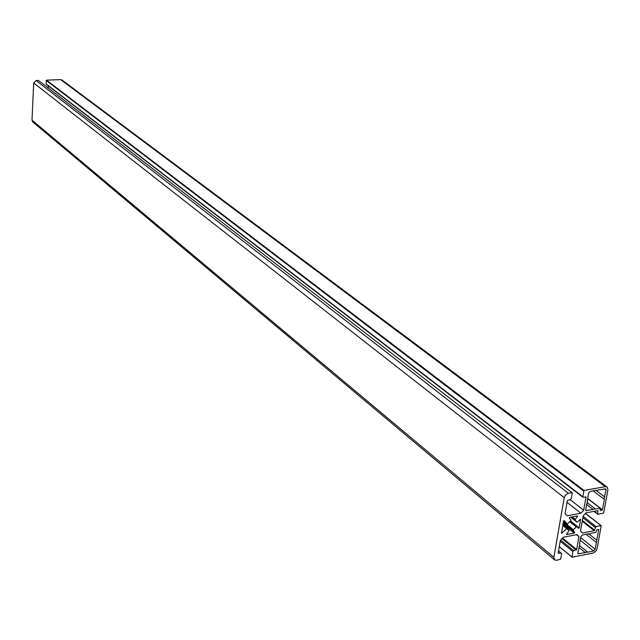 <?xml version="1.0" encoding="UTF-8"?>
<svg xmlns="http://www.w3.org/2000/svg" width="640" height="640" viewBox="0 0 640 640"><rect width="100%" height="100%" fill="white"/><g stroke="black" fill="none" stroke-linecap="round" stroke-linejoin="round"><path stroke-width="0.96" d="M600.16 510.216L600.48 510.584L602.448 509.784L604.384 499.224L603.992 499.08L606.072 489.992L605.776 488.912L598.624 489.88L596.872 490.832L596.632 490.24L590.216 491.392L588.584 493.136L587.32 500.216L587.72 500.36L585.656 509.456L585.944 510.512L593.144 509.512L594.896 508.568L595.128 509.144L600.136 508.208L600.16 510.216M593.144 509.512L586.56 504.424M604.784 497.032L595.96 490.36M564.256 520.624L563.496 521.072L561.496 533.344L567.056 528.336L569.096 530.584L566.432 534.528L574.36 533.112L574.784 532.296L573.112 530.448L573.352 529.712L576.768 526.488L578.472 528.384L579.208 527.912L580.608 519.256L577.024 522.16L575.008 519.904L577.664 515.944L569.72 517.328L569.296 518.144L570.976 520.024L570.736 520.76L567.304 523.992L564.2 520.576M595.208 549.272L598.688 529.528L596.976 529.76L595.72 532.408L590.728 533.376L588.976 534.312L588.752 533.76L582.392 534.984L580.776 536.72L579.528 543.648L579.944 543.808L577.904 552.704L578.168 553.712L585.336 552.632L587.088 551.704L587.304 552.24L593.608 550.984L595.208 549.272L580.624 537.544M585.336 552.632L578.864 547.376M596.864 540.256L589.56 534.448M586 512.848L583.2 515.848L580.504 530.904L582.384 532.992L594.216 530.72L596.008 526.544L601.208 525.648L597.104 548.752L596.24 550.784L593.48 552.952L572.144 557.232L572.784 551.464L573.592 550.6L576.648 549.568L578.952 536.672L577.072 534.584L563.216 537.256L560.416 540.264L558.152 553.224L561.08 553.072L561.632 553.672L560.68 559.104L556.648 560.328L554.512 559.84L553.864 557.336L564.232 497.664L565.112 495.552L567.96 493.352L571.944 492.616L572.28 493L571.296 498.584L570.48 499.464L567.36 500.464L565.056 513.672L566.976 515.808L580.88 513.224L583.68 510.224L586.032 497.088L582.704 497.088L584.04 490.456L605.248 486.664L607.192 487.096L607.928 489.8L603.672 512.992L597.824 514.352L597.872 510.64L586 512.848M46.48 84.344L46.048 83.896L46.504 80.144L60.656 79.608L62.032 80.056L607.024 486.976M48.296 88.048L48.4 85.944M583.68 510.224L569.992 499.552M580.88 513.224L567.032 502.376M571.944 492.616L38.464 80.456L36.08 80.544L33.688 82.976L32 120.184L32.792 121.952M561.08 553.072L558.544 550.968M578.952 536.672L576.488 534.696M576.648 549.568L562.496 538.032M576.16 550.088L562.016 538.544M573.592 550.6L560.656 540.008M572.784 551.464L560.256 541.192M571.816 556.88L559.312 546.56M572.144 557.232L559.304 546.632M600.136 508.208L587.608 498.592M586.752 510.696L585.64 509.824M606.072 489.992L604.512 488.824M602.448 509.784L587.64 498.424M601.96 510.304L600.368 509.08M567.28 523.976L563.528 520.968L567.304 523.992M577.568 516.6L576.816 516M575.096 519.248L572.104 516.88M574.96 519.856L571.384 517.016M576.952 522.04L570.76 517.128M580.696 519.568L580.264 519.232M579.208 527.912L570.464 520.952M576.728 526.456L570.136 521.2L576.752 526.472M576.112 526.752L569.656 521.608M573.352 529.712L563.384 521.72M573.112 530.448L563.248 522.528M574.784 532.296L563.168 522.968M574.36 533.112L562.992 523.976M569.016 530.536L567.536 529.344M566.904 528.272L562.816 524.984M566.496 528.464L562.736 525.432M562.056 533.216L561.464 532.728M593.608 550.984L580.16 540.144M578.992 553.896L577.88 552.992M598.768 529.84L598.336 529.496M598.192 511.008L597.744 510.664M597.68 513.824L594.4 511.288M605.248 486.664L60.656 79.608M584.04 490.456L46.504 80.144M583.544 490.984L46.216 80.44M582.56 496.552L46.048 83.896M586.032 497.088L585.568 496.736M568.352 493.256L36.08 80.544M564.232 497.664L33.688 82.976M553.864 557.336L32 120.184M600.968 525.592L585.432 513.456M596.008 526.544L583.104 516.408M595.208 527.408L582.864 517.704M594.696 530.2L582.368 520.48M594.216 530.72L582.232 521.256M600.352 508.248L587.624 498.48M594.848 508.528L586.92 502.416M596.872 490.832L596.192 490.32M603.992 499.08L593.16 490.864M575.008 519.904L571.368 517.016M577.024 522.16L570.696 517.144M569.072 530.568L567.512 529.312M567.04 528.32L562.824 524.928M587.04 551.664L579.528 545.576M588.976 534.312L588.368 533.832M596.064 542.248L586.064 534.272M597.824 514.352L593.968 511.368M582.704 497.088L46.2 84.248M554.512 559.84L32.672 121.856M601.192 525.632L585.504 513.384"/></g></svg>
